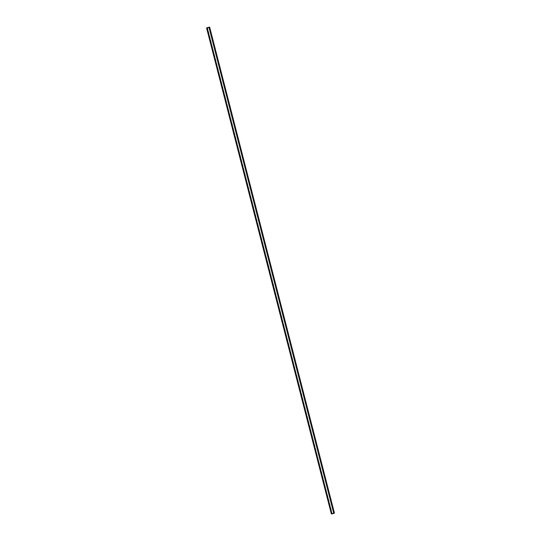 <?xml version="1.0" encoding="UTF-8"?>
<svg xmlns="http://www.w3.org/2000/svg" width="541" height="541" viewBox="0 0 541 541"><rect width="100%" height="100%" fill="white"/><g stroke="black" fill="none" stroke-linecap="round" stroke-linejoin="round"><path stroke-width="0.41" stroke-dasharray="2.71 2.03" d="M334.311 513.145L331.477 513.876L334.311 513.145M332.282 513.828L333.513 513.22L331.89 513.781L333.513 513.22L208.785 27.442L333.513 513.22L333.905 513.267L332.282 513.828L207.487 27.78L332.282 513.828M333.824 512.942L331.363 513.842M331.322 513.801L333.804 512.942L209.069 27.131L206.588 27.99M209.678 27.199L209.069 27.131L333.804 512.942L334.412 513.01M206.689 27.855L209.523 27.124M331.89 513.781L207.095 27.733M333.905 513.267L209.11 27.219"/><path stroke-width="0.81" d="M331.511 513.93L334.304 513.213L332.032 513.95L334.399 513.064L333.824 512.942M331.931 513.869L331.322 513.801L206.588 27.99L207.196 28.058L331.931 513.869L207.196 28.058L209.678 27.199L334.412 513.01L331.931 513.869M207.237 27.902L209.489 27.07L207.237 27.902M209.523 27.124L206.689 27.855M207.487 27.78L209.11 27.219L207.487 27.78"/></g></svg>
